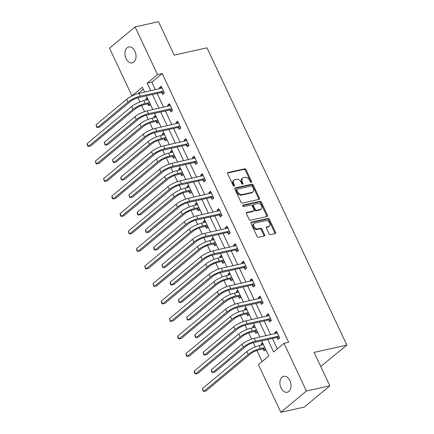 <?xml version="1.0" encoding="UTF-8"?>
<svg xmlns="http://www.w3.org/2000/svg" width="434" height="434" viewBox="0 0 434 434"><rect width="100%" height="100%" fill="white"/><g stroke="black" fill="none" stroke-linecap="round" stroke-linejoin="round"><path stroke-width="0.65" d="M251.281 182.351A0.879 0.624 50.2 0 0 251.563 181.434L246.056 169.737A1.253 0.89 50.2 0 0 244.619 168.837L228.078 172.52A1.253 0.89 50.2 0 0 227.79 172.656A1.253 0.89 50.2 0 0 227.676 173.822L233.183 185.524A0.879 0.624 50.2 0 0 234.468 185.237L233.758 183.723A4.014 2.854 50.2 0 1 234.127 179.985A4.014 2.854 50.2 0 1 235.038 179.546L236.416 179.237A4.014 2.854 50.2 0 1 241.016 182.106L241.727 183.62A0.879 0.624 50.2 0 0 243.013 183.338L242.302 181.824A4.014 2.854 50.2 0 1 242.677 178.086A4.014 2.854 50.2 0 1 243.588 177.647L244.966 177.338A4.014 2.854 50.2 0 1 249.566 180.208L250.277 181.721A0.879 0.624 50.2 0 0 251.281 182.351M250.966 182.334A0.879 0.624 50.2 0 0 250.874 182.009L245.367 170.312A1.253 0.89 50.2 0 0 243.93 169.412L227.562 173.058M233.872 186.137A0.879 0.624 50.2 0 0 233.78 185.812L233.063 184.298L233.758 183.723M242.416 184.233A0.879 0.624 50.2 0 0 242.324 183.913L241.613 182.399L242.302 181.824M281.042 387.953A8.175 5.403 77.5 0 1 283.684 376.294A8.175 5.403 77.5 0 1 289.879 380.596A8.175 5.403 77.5 0 1 287.237 392.255A8.175 5.403 77.5 0 1 281.042 387.953M126.066 58.612A8.175 5.403 77.5 0 1 128.708 46.948A8.175 5.403 77.5 0 1 134.903 51.25A8.175 5.403 77.5 0 1 132.262 62.914A8.175 5.403 77.5 0 1 126.066 58.612M269.031 233.774A1.253 0.89 50.2 0 0 270.469 234.669L275.113 233.638A1.253 0.89 50.2 0 0 275.395 233.497A1.253 0.89 50.2 0 0 275.514 232.331L269.4 219.338A1.253 0.89 50.2 0 0 267.962 218.443L251.416 222.121A1.253 0.89 50.2 0 0 251.134 222.257A1.253 0.89 50.2 0 0 251.02 223.429L257.134 236.422A1.253 0.89 50.2 0 0 258.566 237.317L264.176 236.069A1.253 0.89 50.2 0 0 264.458 235.933A1.253 0.89 50.2 0 0 264.577 234.767L261.957 229.206A1.253 0.89 50.2 0 0 260.525 228.306L257.742 228.924A3.353 2.387 50.2 0 1 254.178 227.031A3.353 2.387 50.2 0 1 254.21 223.401A3.353 2.387 50.2 0 1 254.97 223.033L265.863 220.613A3.353 2.387 50.2 0 1 269.427 222.506A3.353 2.387 50.2 0 1 269.395 226.136A3.353 2.387 50.2 0 1 268.635 226.505L266.818 226.906A1.253 0.89 50.2 0 0 266.536 227.042A1.253 0.89 50.2 0 0 266.416 228.213L269.031 233.774M132.348 95.768L131.958 95.854L109.525 48.179L135.077 26.908L158.486 21.7L174.218 55.129L206.991 47.838L346.869 345.101L314.097 352.392L329.829 385.821L306.42 391.023L280.869 412.3L258.431 364.625L268.792 355.999L261.659 340.842M135.077 26.908L157.515 74.583L147.153 83.203L150.696 90.739M267.751 339.486L273.626 351.974L283.988 343.348L288.67 342.307L162.197 73.541L157.515 74.583M283.988 343.348L306.42 391.023M259 199.396A1.253 0.89 50.2 0 0 259.282 199.255A1.253 0.89 50.2 0 0 259.402 198.088L253.288 185.096A1.253 0.89 50.2 0 0 251.85 184.2L235.304 187.879A1.253 0.89 50.2 0 0 235.022 188.014A1.253 0.89 50.2 0 0 234.903 189.186L241.016 202.179A1.253 0.89 50.2 0 0 242.454 203.074L259 199.396M261.344 202.217L267.458 215.21A1.253 0.89 50.2 0 1 267.339 216.376A1.253 0.89 50.2 0 1 267.056 216.517L250.51 220.195A1.253 0.89 50.2 0 1 249.073 219.3L246.458 213.74A1.253 0.89 50.2 0 1 246.577 212.568A1.253 0.89 50.2 0 1 246.859 212.432L253.57 210.94A1.253 0.89 50.2 0 0 253.852 210.805A1.253 0.89 50.2 0 0 253.971 209.633L252.235 205.944A1.253 0.89 50.2 0 0 250.798 205.049L243.81 206.606A0.879 0.624 50.2 0 1 243.089 205.06L259.906 201.322A1.253 0.89 50.2 0 1 261.344 202.217L260.65 202.792L266.764 215.785L267.458 215.21M320.742 366.508L346.869 345.101M162.197 73.541L151.835 82.167L155.377 89.697M157.146 93.456L163.613 107.198M165.381 110.952L171.848 124.694M173.616 128.453L180.083 142.195M181.851 145.954L188.318 159.696M190.087 163.45L196.553 177.191M198.322 180.951L204.788 194.692M206.557 198.452L213.018 212.188M214.787 215.948L221.253 229.689M223.022 233.449L229.488 247.19M231.257 250.95L237.723 264.686M239.492 268.445L245.959 282.187M247.727 285.946L254.194 299.688M255.962 303.447L262.429 317.183M264.197 320.943L270.664 334.685M272.433 338.444L277.342 348.882M161.784 92.583L162.642 94.4L164.367 92.963L161.198 86.236L159.473 87.673L159.945 88.682M170.019 110.079L170.871 111.901L172.602 110.464L169.434 103.731L167.708 105.169L168.18 106.178M178.249 127.58L179.106 129.397L180.837 127.959L177.669 121.232L175.944 122.67L176.416 123.679M186.484 145.081L187.342 146.898L189.072 145.461L185.904 138.734L184.173 140.171L184.651 141.18M194.72 162.576L195.577 164.399L197.302 162.962L194.139 156.229L192.408 157.667L192.886 158.676M202.955 180.077L203.812 181.895L205.537 180.457L202.369 173.73L200.644 175.168L201.121 176.177M211.19 197.573L212.047 199.396L213.772 197.958L210.604 191.231L208.879 192.663L209.356 193.678M219.425 215.074L220.282 216.897L222.007 215.459L218.839 208.727L217.114 210.164L217.591 211.174M227.66 232.575L228.517 234.393L230.242 232.955L227.074 226.228L225.349 227.666L225.821 228.675M235.895 250.071L236.752 251.894L238.478 250.456L235.309 243.724L233.584 245.161L234.056 246.176M244.125 267.572L244.982 269.395L246.713 267.957L243.545 261.225L241.819 262.662L242.291 263.671M252.36 285.073L253.217 286.89L254.948 285.453L251.78 278.726L250.055 280.163L250.526 281.172M260.595 302.569L261.452 304.391L263.178 302.954L260.015 296.221L258.284 297.659L258.762 298.673M268.83 320.07L269.688 321.892L271.413 320.455L268.25 313.722L266.519 315.16L266.997 316.169M277.066 337.571L277.923 339.388L279.648 337.95L276.48 331.223L274.755 332.661L275.232 333.67M138.007 97.721L139.981 101.914M141.647 105.457L144.544 111.614M146.242 115.222L148.216 119.41M149.882 122.952L152.779 129.115M154.477 132.723L156.452 136.911M158.117 140.453L161.014 146.611M162.712 150.218L164.687 154.412M166.352 157.954L169.249 164.112M170.947 167.719L172.916 171.907M174.587 175.45L177.484 181.613M179.182 185.22L181.152 189.408M182.822 192.951L185.719 199.108M187.417 202.716L189.387 206.909M191.052 210.452L193.955 216.609M195.653 220.217L197.622 224.405M199.287 227.948L202.19 234.11M203.888 237.718L205.857 241.906M207.523 245.449L210.425 251.606M212.118 255.214L214.092 259.407M215.758 262.95L218.655 269.107M220.353 272.715L222.327 276.903M223.993 280.445L226.89 286.608M228.588 290.216L230.562 294.404M232.228 297.946L235.125 304.104M236.823 307.711L238.792 311.905M240.463 315.447L243.36 321.605M245.058 325.212L247.027 329.401M248.698 332.943L251.595 339.106M253.293 342.714L255.263 346.902M256.928 350.444L262.147 361.533M143.285 89.285L138.169 93.543M147.294 97.807L145.661 99.169L146.133 100.178M147.972 104.079L148.829 105.901L150.462 104.54M155.529 115.308L153.896 116.67L154.368 117.679M156.202 121.58L157.059 123.402L158.698 122.041M163.764 132.809L162.126 134.171L162.604 135.18M164.437 139.081L165.294 140.898L166.933 139.536M172 150.305L170.361 151.667L170.839 152.676M172.672 156.576L173.529 158.399L175.168 157.037M180.235 167.806L178.596 169.168L179.074 170.177M180.907 174.077L181.765 175.9L183.403 174.533M188.47 185.307L186.832 186.669L187.309 187.678M189.143 191.578L190 193.396L191.638 192.034M196.705 202.803L195.067 204.164L195.544 205.173M197.378 209.074L198.235 210.897L199.868 209.535M204.94 220.304L203.302 221.666L203.774 222.675M205.613 226.575L206.47 228.398L208.103 227.031M213.17 237.805L211.537 239.167L212.009 240.176M213.848 244.076L214.705 245.894L216.338 244.532M221.405 255.3L219.772 256.662L220.244 257.671M222.078 261.572L222.935 263.395L224.573 262.033M229.64 272.802L228.007 274.163L228.479 275.172M230.313 279.073L231.17 280.896L232.808 279.529M237.875 290.297L236.237 291.664L236.714 292.673M238.548 296.574L239.405 298.391L241.044 297.03M246.111 307.798L244.472 309.16L244.95 310.169M246.783 314.07L247.64 315.892L249.279 314.531M254.346 325.299L252.707 326.661L253.185 327.67M255.018 331.571L255.876 333.393L257.514 332.026M262.581 342.795L260.942 344.162L261.42 345.171M263.254 349.072L264.111 350.889L265.749 349.527M329.829 385.821L304.277 407.092L280.869 412.3M144.609 92.095L142.319 87.229L131.958 95.854M259.89 337.082L253.423 323.341M251.655 319.581L245.188 305.84M243.42 302.08L236.953 288.344M235.185 284.585L228.718 270.843M226.949 267.084L220.483 253.342M218.714 249.583L212.253 235.846M210.485 232.087L204.018 218.345M202.249 214.586L195.783 200.844M194.014 197.085L187.548 183.349M185.779 179.589L179.313 165.848M177.544 162.088L171.077 148.347M169.309 144.587L162.842 130.851M161.074 127.091L154.607 113.35M152.839 109.59L146.377 95.849M152.464 94.498L158.931 108.234M160.699 111.994L167.166 125.735M168.934 129.495L175.401 143.236M177.17 146.996L183.636 160.732M185.405 164.491L191.871 178.233M193.64 181.992L200.107 195.734M201.875 199.488L208.336 213.23M210.105 216.989L216.571 230.731M218.34 234.49L224.807 248.232M226.575 251.986L233.042 265.727M234.81 269.487L241.277 283.228M243.045 286.988L249.512 300.729M251.281 304.484L257.747 318.225M259.516 321.985L265.982 335.726M151.835 82.167L147.153 83.203M145.661 99.169L147.723 98.713M159.473 87.673L161.649 87.185M167.708 105.169L169.884 104.686M153.896 116.67L155.958 116.214M175.944 122.67L178.119 122.187M162.126 134.171L164.193 133.71M184.173 140.171L186.349 139.683M170.361 151.667L172.423 151.211M192.408 157.667L194.584 157.184M178.596 169.168L180.658 168.707M200.644 175.168L202.819 174.685M186.832 186.669L188.893 186.208M208.879 192.663L211.054 192.181M195.067 204.164L197.128 203.709M217.114 210.164L219.289 209.682M203.302 221.666L205.363 221.204M225.349 227.666L227.524 227.183M211.537 239.167L213.599 238.705M233.584 245.161L235.76 244.678M219.772 256.662L221.834 256.206M241.819 262.662L243.995 262.179M228.007 274.163L230.069 273.702M250.055 280.163L252.225 279.68M236.237 291.664L238.299 291.203M258.284 297.659L260.46 297.176M244.472 309.16L246.534 308.704M266.519 315.16L268.695 314.677M252.707 326.661L254.769 326.2M274.755 332.661L276.93 332.178M260.942 344.162L263.004 343.701M242.677 178.086L241.988 178.662A4.014 2.854 50.2 0 0 241.613 182.399M234.127 179.985L233.438 180.56A4.014 2.854 50.2 0 0 233.063 184.298M258.821 199.434A1.253 0.89 50.2 0 0 258.707 198.663L252.593 185.671A1.253 0.89 50.2 0 0 251.156 184.775L234.789 188.416M252.566 186.593A0.879 0.624 50.2 0 0 251.563 185.964L237.04 189.197A0.879 0.624 50.2 0 0 236.763 190.108L237.512 191.703A4.014 2.854 50.2 0 0 242.112 194.573L252.035 192.365A4.014 2.854 50.2 0 0 252.946 191.926A4.014 2.854 50.2 0 0 253.32 188.188L252.566 186.593M236.351 189.772A0.879 0.624 50.2 0 0 236.069 190.683L236.763 190.108M252.946 191.926L252.257 192.501A4.014 2.854 50.2 0 1 251.346 192.94L241.418 195.148A4.014 2.854 50.2 0 1 236.823 192.278L236.069 190.683M266.883 216.555A1.253 0.89 50.2 0 0 266.764 215.785M246.344 212.969L252.876 211.515A1.253 0.89 50.2 0 0 253.163 211.38L253.852 210.805M242.709 205.564L259.212 201.897L259.906 201.322M260.53 209.394A3.353 2.387 50.2 0 0 261.29 209.025A3.353 2.387 50.2 0 0 261.322 205.396A3.353 2.387 50.2 0 0 257.758 203.503L253.923 204.354A1.253 0.89 50.2 0 0 253.635 204.49A1.253 0.89 50.2 0 0 253.521 205.662L255.257 209.351A1.253 0.89 50.2 0 0 256.695 210.246L260.53 209.394L259.841 209.969A3.353 2.387 50.2 0 0 260.601 209.6L261.29 209.025M253.635 204.49L252.946 205.065A1.253 0.89 50.2 0 0 252.832 206.237L253.521 205.662M259.841 209.969L256 210.821A1.253 0.89 50.2 0 1 254.568 209.926L252.832 206.237M260.65 202.792A1.253 0.89 50.2 0 0 259.212 201.897M269.395 226.136L268.706 226.711A3.353 2.387 50.2 0 1 267.941 227.08L266.302 227.443M254.21 223.401L253.521 223.977A3.353 2.387 50.2 0 0 253.489 227.606A3.353 2.387 50.2 0 0 257.053 229.499L257.742 228.924M264.002 236.107A1.253 0.89 50.2 0 0 263.883 235.342L261.268 229.781A1.253 0.89 50.2 0 0 259.83 228.881L257.053 229.499M274.939 233.676A1.253 0.89 50.2 0 0 274.825 232.906L268.711 219.913A1.253 0.89 50.2 0 0 267.273 219.018L250.901 222.658M150.392 104.599L147.609 104.003L143.437 104.93A6.391 1.546 154.8 0 0 135.299 108.847L90.793 145.905L88.449 146.426L132.961 109.368A9.581 2.316 -25.2 0 1 145.162 103.493L149.556 102.614M147.81 99.809L148.108 99.538M148.157 99.636L143.844 100.688L145.162 103.493M87.131 143.621L88.449 146.426L87.858 146.177L87.332 145.059L87.131 143.621L131.643 106.563A9.581 2.316 -25.2 0 1 143.844 100.688M147.609 104.003L149.334 102.565M162.056 88.053L138.929 93.353L140.247 96.158L163.509 91.145M161.622 88.308L162.007 87.956M164.204 93.098L161.421 92.502L138.522 97.596A6.391 1.546 154.8 0 0 130.39 101.513L99.69 127.07L97.346 127.591L128.046 102.033A9.581 2.316 -25.2 0 1 140.247 96.158M96.028 124.791L97.346 127.591L96.755 127.341L96.028 124.791L126.728 99.229A9.581 2.316 -25.2 0 1 138.929 93.353M161.421 92.502L163.146 91.064M158.627 122.095L155.844 121.504L151.672 122.431A6.391 1.546 154.8 0 0 143.535 126.348L99.023 163.406L96.684 163.927L141.196 126.869A9.581 2.316 -25.2 0 1 153.397 120.994L157.792 120.115M156.045 117.305L156.343 117.034M156.392 117.131L152.079 118.189L153.397 120.994M95.366 161.123L96.684 163.927L96.093 163.678L95.366 161.123L139.878 124.064A9.581 2.316 -25.2 0 1 152.079 118.189M155.844 121.504L157.569 120.066M166.862 139.596L164.079 139.005L159.907 139.932A6.391 1.546 154.8 0 0 151.77 143.849L107.258 180.907L104.919 181.428L149.432 144.365A9.581 2.316 -25.2 0 1 161.632 138.495L166.027 137.611M164.28 134.806L164.578 134.535M164.627 134.632L160.314 135.69L161.632 138.495M103.601 178.624L104.919 181.428L104.328 181.179L103.601 178.624L148.108 141.565A9.581 2.316 -25.2 0 1 160.314 135.69M164.079 139.005L165.804 137.567M170.291 105.554L147.164 110.854L148.482 113.659L171.745 108.641M169.857 105.809L170.242 105.457M172.439 110.594L169.656 110.003L146.757 115.097A6.391 1.546 154.8 0 0 138.625 119.014L107.925 144.571L105.581 145.092L136.281 119.534A9.581 2.316 -25.2 0 1 148.482 113.659M104.263 142.287L105.581 145.092L104.99 144.842L104.263 142.287L134.963 116.73A9.581 2.316 -25.2 0 1 147.164 110.854M169.656 110.003L171.381 108.565M178.526 123.05L155.399 128.356L156.717 131.16L179.98 126.142M178.092 123.305L178.477 122.952M180.674 128.095L177.891 127.504L154.992 132.592A6.391 1.546 154.8 0 0 146.855 136.509L116.16 162.072L113.817 162.593L144.517 137.03A9.581 2.316 -25.2 0 1 156.717 131.16M112.498 159.788L113.817 162.593L113.225 162.343L112.498 159.788L143.198 134.225A9.581 2.316 -25.2 0 1 155.399 128.356M177.891 127.504L179.616 126.066M175.097 157.097L172.314 156.5L168.142 157.428A6.391 1.546 154.8 0 0 160.005 161.345L115.493 198.403L113.155 198.924L157.667 161.866A9.581 2.316 -25.2 0 1 169.868 155.99L174.262 155.112M172.515 152.307L172.813 152.03M172.857 152.133L168.549 153.186L169.868 155.99M111.836 196.119L113.155 198.924L112.563 198.674L112.032 197.557L111.836 196.119L156.343 159.061A9.581 2.316 -25.2 0 1 168.549 153.186M172.314 156.5L174.039 155.063M183.332 174.593L180.549 174.001L176.372 174.929A6.391 1.546 154.8 0 0 168.24 178.846L123.728 215.904L121.39 216.425L165.897 179.367A9.581 2.316 -25.2 0 1 178.103 173.492L182.497 172.613M180.75 169.802L181.049 169.531M181.092 169.629L176.779 170.687L178.103 173.492M120.066 213.62L121.39 216.425L120.798 216.175L120.267 215.052L120.066 213.62L164.578 176.562A9.581 2.316 -25.2 0 1 176.779 170.687M180.549 174.001L182.275 172.564M191.568 192.094L188.779 191.502L184.607 192.43A6.391 1.546 154.8 0 0 176.475 196.342L131.963 233.405L129.625 233.926L174.132 196.862A9.581 2.316 -25.2 0 1 186.338 190.993L190.732 190.108M188.985 187.304L189.284 187.032M189.327 187.13L185.014 188.188L186.338 190.993M128.301 231.121L129.625 233.926L129.028 233.676L128.301 231.121L172.813 194.063A9.581 2.316 -25.2 0 1 185.014 188.188M188.779 191.502L190.51 190.065M186.761 140.551L163.634 145.851L164.953 148.656L188.215 143.643M186.327 140.806L186.712 140.453M188.909 145.596L186.126 144.999L163.227 150.093A6.391 1.546 154.8 0 0 155.09 154.01L124.395 179.567L122.052 180.088L152.752 154.531A9.581 2.316 -25.2 0 1 164.953 148.656M120.733 177.284L122.052 180.088L121.46 179.839L120.934 178.721L120.733 177.284L151.433 151.726A9.581 2.316 -25.2 0 1 163.634 145.851M186.126 144.999L187.851 143.562M194.996 158.052L171.869 163.352L173.188 166.157L196.445 161.139M194.562 158.302L194.947 157.954M197.144 163.092L194.361 162.5L171.463 167.595A6.391 1.546 154.8 0 0 163.325 171.511L132.625 197.069L130.287 197.589L160.987 172.032A9.581 2.316 -25.2 0 1 173.188 166.157M128.969 194.785L130.287 197.589L129.695 197.34L128.969 194.785L159.663 169.227A9.581 2.316 -25.2 0 1 171.869 163.352M194.361 162.5L196.087 161.063M203.226 175.548L180.105 180.853L181.423 183.653L204.68 178.64M202.797 175.803L203.183 175.45M205.38 180.593L202.597 180.001L179.698 185.09A6.391 1.546 154.8 0 0 171.56 189.007L140.86 214.57L138.522 215.09L169.222 189.528A9.581 2.316 -25.2 0 1 181.423 183.653M137.204 212.286L138.522 215.09L137.931 214.841L137.399 213.718L137.204 212.286L167.898 186.723A9.581 2.316 -25.2 0 1 180.105 180.853M202.597 180.001L204.322 178.564M199.803 209.595L197.014 208.998L192.842 209.926A6.391 1.546 154.8 0 0 184.71 213.843L140.198 250.901L137.855 251.422L182.367 214.363A9.581 2.316 -25.2 0 1 194.568 208.488L198.962 207.609M197.22 204.805L197.513 204.528M197.562 204.631L193.249 205.683L194.568 208.488M136.536 248.617L137.855 251.422L137.263 251.172L136.737 250.055L136.536 248.617L181.049 211.559A9.581 2.316 -25.2 0 1 193.249 205.683M197.014 208.998L198.745 207.561M211.461 193.049L188.334 198.349L189.658 201.154L212.915 196.141M211.032 193.304L211.418 192.951M213.615 198.094L210.826 197.497L187.927 202.591A6.391 1.546 154.8 0 0 179.795 206.508L149.095 232.065L146.757 232.586L177.452 207.029A9.581 2.316 -25.2 0 1 189.658 201.154M145.433 229.781L146.757 232.586L146.166 232.336L145.634 231.219L145.433 229.781L176.133 204.224A9.581 2.316 -25.2 0 1 188.334 198.349M210.826 197.497L212.557 196.059M208.032 227.09L205.249 226.499L201.078 227.427A6.391 1.546 154.8 0 0 192.946 231.344L148.433 268.402L146.09 268.923L190.602 231.864A9.581 2.316 -25.2 0 1 202.803 225.989L207.197 225.11M205.45 222.3L205.749 222.029M205.797 222.127L201.484 223.184L202.803 225.989M144.772 266.118L146.09 268.923L145.498 268.673L144.772 266.118L189.284 229.06A9.581 2.316 -25.2 0 1 201.484 223.184M205.249 226.499L206.975 225.062M219.696 210.55L196.569 215.85L197.893 218.655L221.15 213.637M219.268 210.799L219.653 210.452M221.85 215.589L219.061 214.998L196.163 220.092A6.391 1.546 154.8 0 0 188.031 224.009L157.33 249.566L154.992 250.087L185.687 224.53A9.581 2.316 -25.2 0 1 197.893 218.655M153.669 247.282L154.992 250.087L154.401 249.838L153.869 248.715L153.669 247.282L184.369 221.725A9.581 2.316 -25.2 0 1 196.569 215.85M219.061 214.998L220.792 213.561M216.268 244.592L213.485 244L209.313 244.928A6.391 1.546 154.8 0 0 201.175 248.839L156.669 285.903L154.325 286.424L198.837 249.36A9.581 2.316 -25.2 0 1 211.038 243.49L215.432 242.606M213.685 239.801L213.984 239.53M214.033 239.628L209.72 240.686L211.038 243.49M153.007 283.619L154.325 286.424L153.734 286.174L153.007 283.619L197.519 246.561A9.581 2.316 -25.2 0 1 209.72 240.686M213.485 244L215.21 242.563M227.931 228.045L204.805 233.351L206.123 236.15L229.385 231.138M227.497 228.3L227.883 227.948M230.08 233.091L227.297 232.499L204.398 237.588A6.391 1.546 154.8 0 0 196.266 241.505L165.566 267.067L163.222 267.588L193.922 242.026A9.581 2.316 -25.2 0 1 206.123 236.15M161.904 264.783L163.222 267.588L162.631 267.339L161.904 264.783L192.604 239.221A9.581 2.316 -25.2 0 1 204.805 233.351M227.297 232.499L229.022 231.062M224.503 262.093L221.72 261.496L217.548 262.424A6.391 1.546 154.8 0 0 209.41 266.34L164.904 303.399L162.56 303.919L207.072 266.861A9.581 2.316 -25.2 0 1 219.273 260.986L223.667 260.107M221.92 257.302L222.219 257.026M222.268 257.129L217.955 258.181L219.273 260.986M161.242 301.115L162.56 303.919L161.969 303.67L161.443 302.552L161.242 301.115L205.754 264.056A9.581 2.316 -25.2 0 1 217.955 258.181M221.72 261.496L223.445 260.058M236.167 245.546L213.04 250.847L214.358 253.651L237.62 248.633M235.733 245.801L236.118 245.449M238.315 250.592L235.532 249.995L212.633 255.089A6.391 1.546 154.8 0 0 204.501 259.006L173.801 284.563L171.457 285.084L202.157 259.527A9.581 2.316 -25.2 0 1 214.358 253.651M170.139 282.279L171.457 285.084L170.866 284.834L170.34 283.717L170.139 282.279L200.839 256.722A9.581 2.316 -25.2 0 1 213.04 250.847M235.532 249.995L237.257 248.557M232.738 279.588L229.955 278.997L225.783 279.925A6.391 1.546 154.8 0 0 217.646 283.841L173.133 320.9L170.795 321.42L215.307 284.362A9.581 2.316 -25.2 0 1 227.508 278.487L231.902 277.608M230.156 274.798L230.454 274.527M230.503 274.624L226.19 275.682L227.508 278.487M169.477 318.616L170.795 321.42L170.204 321.171L169.477 318.616L213.989 281.558A9.581 2.316 -25.2 0 1 226.19 275.682M229.955 278.997L231.68 277.559M244.402 263.047L221.275 268.348L222.593 271.152L245.856 266.134M243.968 263.297L244.353 262.944M246.55 268.087L243.767 267.496L220.868 272.59A6.391 1.546 154.8 0 0 212.731 276.507L182.036 302.064L179.692 302.585L210.392 277.028A9.581 2.316 -25.2 0 1 222.593 271.152M178.374 299.78L179.692 302.585L179.101 302.335L178.374 299.78L209.074 274.223A9.581 2.316 -25.2 0 1 221.275 268.348M243.767 267.496L245.492 266.058M240.973 297.089L238.19 296.493L234.018 297.426A6.391 1.546 154.8 0 0 225.881 301.337L181.369 338.401L179.03 338.921L223.543 301.858A9.581 2.316 -25.2 0 1 235.743 295.988L240.138 295.104M238.391 292.299L238.689 292.028M238.733 292.125L234.425 293.183L235.743 295.988M177.712 336.117L179.03 338.921L178.439 338.672L177.907 337.549L177.712 336.117L222.219 299.053A9.581 2.316 -25.2 0 1 234.425 293.183M238.19 296.493L239.915 295.06M252.637 280.543L229.51 285.849L230.828 288.648L254.091 283.635M252.203 280.798L252.588 280.445M254.785 285.588L252.002 284.997L229.103 290.086A6.391 1.546 154.8 0 0 220.966 294.002L190.271 319.565L187.927 320.086L218.627 294.523A9.581 2.316 -25.2 0 1 230.828 288.648M186.609 317.281L187.927 320.086L187.336 319.836L186.609 317.281L217.309 291.719A9.581 2.316 -25.2 0 1 229.51 285.849M252.002 284.997L253.727 283.559M249.208 314.59L246.425 313.994L242.253 314.921A6.391 1.546 154.8 0 0 234.116 318.838L189.604 355.896L187.266 356.417L231.778 319.359A9.581 2.316 -25.2 0 1 243.979 313.484L248.373 312.605M246.626 309.8L246.924 309.523M246.968 309.626L242.66 310.679L243.979 313.484M185.942 353.612L187.266 356.417L186.674 356.168L186.143 355.045L185.942 353.612L230.454 316.554A9.581 2.316 -25.2 0 1 242.66 310.679M246.425 313.994L248.15 312.556M260.872 298.044L237.745 303.344L239.063 306.149L262.326 301.131M260.438 298.299L260.823 297.946M263.02 303.089L260.237 302.493L237.338 307.587A6.391 1.546 154.8 0 0 229.201 311.504L198.501 337.061L196.163 337.581L226.863 312.024A9.581 2.316 -25.2 0 1 239.063 306.149M194.844 334.777L196.163 337.581L195.571 337.332L195.045 336.214L194.844 334.777L225.539 309.22A9.581 2.316 -25.2 0 1 237.745 303.344M260.237 302.493L261.962 301.055M257.443 332.086L254.66 331.495L250.483 332.422A6.391 1.546 154.8 0 0 242.351 336.339L197.839 373.397L195.501 373.918L240.007 336.86A9.581 2.316 -25.2 0 1 252.214 330.985L256.608 330.106M254.861 327.296L255.159 327.024M255.203 327.122L250.89 328.18L252.214 330.985M194.177 371.113L195.501 373.918L194.909 373.669L194.378 372.546L194.177 371.113L238.689 334.055A9.581 2.316 -25.2 0 1 250.89 328.18M254.66 331.495L256.385 330.057M269.102 315.545L245.98 320.845L247.299 323.65L270.556 318.632M268.673 315.795L269.058 315.442M271.255 320.585L268.472 319.994L245.573 325.088A6.391 1.546 154.8 0 0 237.436 329.005L206.736 354.562L204.398 355.083L235.098 329.525A9.581 2.316 -25.2 0 1 247.299 323.65M203.079 352.278L204.398 355.083L203.806 354.833L203.079 352.278L233.774 326.721A9.581 2.316 -25.2 0 1 245.98 320.845M268.472 319.994L270.198 318.556M265.679 349.587L262.89 348.99L258.718 349.923A6.391 1.546 154.8 0 0 250.586 353.835L206.074 390.898L203.73 391.419L248.243 354.356A9.581 2.316 -25.2 0 1 260.449 348.486L264.838 347.601M263.096 344.797L263.389 344.525M263.438 344.623L259.125 345.681L260.449 348.486M202.412 388.614L203.73 391.419L203.139 391.17L202.412 388.614L246.924 351.551A9.581 2.316 -25.2 0 1 259.125 345.681M262.89 348.99L264.621 347.553M277.337 333.041L254.21 338.346L255.534 341.146L278.791 336.133M276.908 333.296L277.293 332.943M279.491 338.086L276.708 337.495L253.803 342.583A6.391 1.546 154.8 0 0 245.671 346.5L214.971 372.063L212.633 372.584L243.328 347.021A9.581 2.316 -25.2 0 1 255.534 341.146M211.309 369.779L212.633 372.584L212.042 372.334L211.51 371.211L211.309 369.779L242.009 344.216A9.581 2.316 -25.2 0 1 254.21 338.346M276.708 337.495L278.433 336.057M250.874 182.009L251.563 181.434M233.78 185.812L234.468 185.237M242.324 183.913L243.013 183.338M227.606 172.911L228.078 172.52M243.93 169.412L244.619 168.837M245.367 170.312L246.056 169.737M234.832 188.269L235.304 187.879M251.156 184.775L251.85 184.2M252.593 185.671L253.288 185.096M258.707 198.663L259.402 198.088M236.823 192.278L237.512 191.703M241.418 195.148L242.112 194.573M251.346 192.94L252.035 192.365M246.387 212.823L246.859 212.432M252.876 211.515L253.57 210.94M242.758 205.336L243.089 205.06M254.568 209.926L255.257 209.351M256 210.821L256.695 210.246M266.346 227.297L266.818 226.906M267.941 227.08L268.635 226.505M259.83 228.881L260.525 228.306M261.268 229.781L261.957 229.206M263.883 235.342L264.577 234.767M250.95 222.512L251.416 222.121M267.273 219.018L267.962 218.443M268.711 219.913L269.4 219.338M274.825 232.906L275.514 232.331M131.643 106.563L132.961 109.368M126.728 99.229L128.046 102.033M139.878 124.064L141.196 126.869M148.108 141.565L149.432 144.365M134.963 116.73L136.281 119.534M143.198 134.225L144.517 137.03M156.343 159.061L157.667 161.866M164.578 176.562L165.897 179.367M172.813 194.063L174.132 196.862M151.433 151.726L152.752 154.531M159.663 169.227L160.987 172.032M167.898 186.723L169.222 189.528M181.049 211.559L182.367 214.363M176.133 204.224L177.452 207.029M189.284 229.06L190.602 231.864M184.369 221.725L185.687 224.53M197.519 246.561L198.837 249.36M192.604 239.221L193.922 242.026M205.754 264.056L207.072 266.861M200.839 256.722L202.157 259.527M213.989 281.558L215.307 284.362M209.074 274.223L210.392 277.028M222.219 299.053L223.543 301.858M217.309 291.719L218.627 294.523M230.454 316.554L231.778 319.359M225.539 309.22L226.863 312.024M238.689 334.055L240.007 336.86M233.774 326.721L235.098 329.525M246.924 351.551L248.243 354.356M242.009 344.216L243.328 347.021M236.15 189.864L236.845 189.289"/></g></svg>
